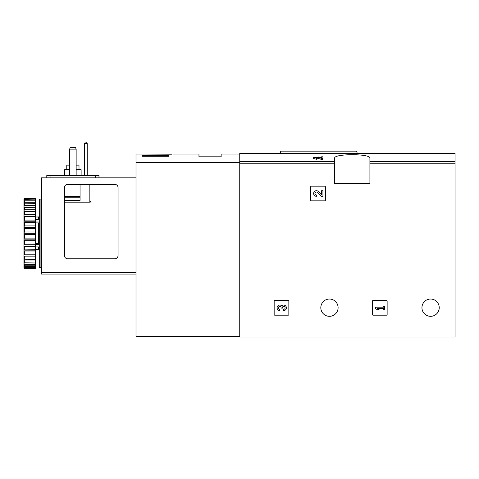 <?xml version="1.0" encoding="UTF-8"?>
<svg xmlns="http://www.w3.org/2000/svg" width="479" height="479" viewBox="0 0 479 479"><rect width="100%" height="100%" fill="white"/><g stroke="black" fill="none" stroke-linecap="round" stroke-linejoin="round"><path stroke-width="0.72" d="M321.631 157.801L318.445 157.004L313.637 157.507L313.631 158.519L316.421 159.291L316.421 157.908L314.937 157.501L317.499 157.238L321.134 158.274L321.134 159.291L322.93 159.291L322.93 156.789L321.631 156.789L321.631 157.89M317.499 157.238L317.499 158.244L321.134 159.291M281.239 153.382L455.05 153.376L455.05 337.042L239.745 337.042L239.745 153.376L281.239 153.376M334.677 158.214L334.677 183.714L369.908 183.714L369.908 158.214C371.231 153.543 333.384 153.543 334.677 158.214M310.697 186.816L310.697 200.192A0.653 0.653 0 0 0 311.35 200.845L324.726 200.845A0.653 0.653 0 0 0 325.379 200.192L325.379 186.816A0.653 0.653 0 0 0 324.726 186.163L311.35 186.163A0.653 0.653 0 0 0 310.697 186.816M372.452 301.153L372.452 314.529A0.653 0.653 0 0 0 373.105 315.182L386.481 315.182A0.653 0.653 0 0 0 387.134 314.529L387.134 301.153A0.653 0.653 0 0 0 386.481 300.501L373.105 300.501A0.653 0.653 0 0 0 372.452 301.153M274.162 301.153L274.162 314.529A0.653 0.653 0 0 0 274.814 315.182L288.19 315.182A0.653 0.653 0 0 0 288.843 314.529L288.843 301.153A0.653 0.653 0 0 0 288.19 300.501L274.814 300.501A0.653 0.653 0 0 0 274.162 301.153M338.102 307.68A8.646 8.646 0 0 0 325.133 300.195A8.646 8.646 0 0 0 325.133 315.164A8.646 8.646 0 0 0 338.102 307.68M439.231 307.68A8.646 8.646 0 0 0 426.262 300.195A8.646 8.646 0 0 0 426.262 315.164A8.646 8.646 0 0 0 439.231 307.68M316.421 158.274L313.637 157.507M322.93 158.274L321.134 158.274M291.513 151.095L356.202 151.095L281.173 151.095L280.359 151.909L280.359 153.376M281.748 305.764A2.79 2.79 0 0 1 286.208 306.847A2.79 2.79 0 0 1 283.604 310.631L283.604 309.332A1.485 1.485 0 0 0 284.346 306.554A1.299 1.299 0 0 0 282.394 307.68L282.394 308.123L281.095 308.123L281.095 307.68A1.299 1.299 0 0 0 279.143 306.554A1.485 1.485 0 0 0 279.886 309.332L279.886 310.631A2.79 2.79 0 0 1 277.281 306.847A2.79 2.79 0 0 1 281.748 305.764M375.386 307.195L375.386 308.494L377.248 309.703L379.105 309.703L377.248 308.494L383.386 308.494L383.386 309.703L384.685 309.703L384.685 305.985L383.386 305.985L383.386 307.195L375.386 307.195M321.631 194.923L318.445 191.582A2.79 2.79 0 0 0 313.859 192.402A2.79 2.79 0 0 0 316.421 196.294L316.421 194.989A1.485 1.485 0 0 1 315.056 192.917A1.485 1.485 0 0 1 317.499 192.474L321.134 196.294L322.93 196.294L322.93 190.714L321.631 190.714L321.631 194.923M171.554 154.19C173.931 153.993 173.931 153.993 171.554 154.19C173.931 153.993 173.931 153.993 171.554 154.19L136.006 154.028L136.006 336.39L239.745 336.39M168.626 156.292L142.532 156.292L142.532 155.711L168.626 155.711L168.626 156.292L168.626 155.711M173.338 154.028L198.965 154.028L198.965 156.801L221.148 156.801L221.148 154.028L239.745 154.028M142.532 156.292L142.532 155.711M75.49 147.508L76.143 149.137L69.623 149.137L70.275 147.508L75.49 147.508M76.143 149.137L76.143 175.559M69.623 149.137L69.623 175.559M80.059 184.367L80.059 200.354L64.402 200.354M64.402 255.487L64.402 187.63A3.263 3.263 0 0 1 67.665 184.367L114.804 184.367A3.263 3.263 0 0 1 118.068 187.63L118.068 255.487A3.263 3.263 0 0 1 114.804 258.75L67.665 258.75A3.263 3.263 0 0 1 64.402 255.487M118.068 201.006L90.501 201.006L90.501 202.012L89.848 202.186L64.402 202.186M136.006 274.078L41.404 274.078L41.404 177.847L136.006 177.847M90.501 202.012L90.501 201.006M46.786 175.559L46.786 177.847L46.786 175.559L98.979 175.559L98.979 177.847M84.627 175.559L84.627 143.592L85.28 141.958L86.585 141.958L87.238 143.592L87.238 175.559M87.238 143.592L84.627 143.592M78.999 169.692L78.999 165.123L76.143 165.123M69.623 165.123L66.767 165.123L66.767 169.692M81.119 175.559L81.119 169.692L76.143 169.692M69.623 169.692L64.647 169.692L64.647 175.559M40.913 233.303L40.913 267.557L39.284 267.557L39.284 199.048L40.913 199.048L40.913 233.303M39.284 222.513L38.631 222.98L38.631 243.625L39.284 244.086M39.284 246.913L35.691 246.913L35.691 243.685L38.631 243.625M39.284 221.999L35.691 221.999L35.691 222.915L38.631 222.98M24.603 234.614L24.603 238.093L35.368 238.093L35.368 231.992L24.603 231.992L23.95 232.626L23.95 233.98L24.603 234.614L35.368 234.614M24.603 238.093L23.95 238.608L23.95 239.943L24.603 240.68L35.368 240.68L35.368 244.056L24.603 244.056L23.95 244.434L23.95 245.709L24.603 246.523L35.368 246.523L35.368 249.685L23.95 249.918L23.95 251.092L24.603 251.96L35.368 251.96L35.368 254.822L24.603 254.822L23.95 254.9L23.95 255.942L24.603 256.834L35.368 256.834L35.368 259.301L23.95 259.223L23.95 260.097L24.603 260.989L35.368 260.989L35.368 262.995L23.95 262.761L23.95 263.438L24.603 264.306L35.368 264.306L35.368 265.785L24.603 265.785L23.95 265.402L23.95 265.869L24.603 266.683L35.368 266.683L35.368 267.587L24.603 267.587L23.95 267.072L23.95 267.713L24.603 268.348L35.368 268.348L35.368 267.587M24.603 240.68L24.603 244.056M24.603 246.523L24.603 249.685M24.603 251.96L24.603 254.822M24.603 256.834L24.603 259.301M24.603 260.989L24.603 262.995M24.603 264.306L24.603 265.785M24.603 266.683L24.603 267.587M23.95 199.3L24.603 198.258L35.368 198.258L35.368 198.563L24.603 198.563L23.95 199.3L35.368 199.019L35.368 199.923L24.603 199.923L23.95 200.737L23.95 201.198L24.603 200.821L35.368 200.821L35.368 202.294L24.603 202.294L23.95 203.162L23.95 203.844L35.368 203.611L35.368 205.611L24.603 205.611L23.95 206.509L23.95 207.377L35.368 207.299L35.368 209.772L24.603 209.772L23.95 210.664L23.95 211.706L24.603 211.784L35.368 211.784L35.368 214.64L24.603 214.64L23.95 215.508L23.95 216.682L24.603 216.915L35.368 216.915L35.368 220.083L24.603 220.083L23.95 220.897L23.95 222.172L24.603 222.549L35.368 222.549L35.368 225.926L24.603 225.926L23.95 226.657L23.95 227.992L24.603 228.507L35.368 228.507L35.368 231.992M24.603 198.258L24.603 198.563M24.603 199.019L24.603 199.923M24.603 200.821L24.603 202.294M24.603 203.611L24.603 205.611M24.603 207.299L24.603 209.772M24.603 211.784L24.603 214.64M24.603 216.915L24.603 220.083M24.603 222.549L24.603 225.926M24.603 228.507L24.603 231.992M23.95 233.98L23.95 238.608M23.95 239.943L23.95 244.434M23.95 245.709L23.95 249.918M23.95 251.092L23.95 254.9M23.95 255.942L23.95 259.223M23.95 260.097L23.95 262.761M23.95 263.438L23.95 265.402M23.95 265.869L23.95 267.072M23.95 199.533L23.95 200.737M23.95 201.198L23.95 203.162M23.95 203.844L23.95 206.509M23.95 207.377L23.95 210.664M23.95 211.706L23.95 215.508M23.95 216.682L23.95 220.897M23.95 222.172L23.95 226.657M23.95 227.992L23.95 232.626M35.368 199.019L35.368 198.563M35.368 200.821L35.368 199.923M35.368 203.611L35.368 202.294M35.368 207.299L35.368 205.611M35.368 211.784L35.368 209.772M35.368 216.915L35.368 214.64M35.368 222.549L35.368 220.083M35.368 228.507L35.368 225.926M35.368 240.68L35.368 238.093M35.368 246.523L35.368 244.056M35.368 251.96L35.368 249.685M35.368 256.834L35.368 254.822M35.368 260.989L35.368 259.301M35.368 264.306L35.368 262.995M35.368 266.683L35.368 265.785M23.95 267.306L24.603 268.042L35.368 268.042M24.603 268.042L23.95 267.713M23.95 233.303L35.368 233.303M23.95 227.447L35.368 227.447M23.95 221.765L35.368 221.765M23.95 216.436L35.368 216.436M23.95 211.622L35.368 211.622M23.95 254.984L35.368 254.984M23.95 250.17L35.368 250.17M23.95 244.841L35.368 244.841M23.95 239.159L35.368 239.159M39.284 244.607L35.691 244.607M35.691 221.999L35.691 219.693L39.284 219.693M41.404 262.827L40.913 262.827M41.404 264.456L40.913 264.456M41.404 206.353L40.913 206.461M41.404 204.844L40.913 204.952M40.913 204.084L41.404 204.198M334.677 161.668L239.745 161.668M455.05 161.668L369.908 161.668M334.677 163.213L239.745 163.213M455.05 163.213L369.908 163.213M357.023 153.376L357.023 151.909L280.359 151.909M239.745 162.213L136.006 162.213M239.745 162.83L136.006 162.83M41.404 272.449L136.006 272.449M80.059 197.246L64.402 197.246M80.059 196.635L64.402 196.635M89.848 202.186L89.848 184.367M95.716 175.559L95.716 177.847M50.05 175.559L50.05 177.847M36.021 219.693L36.021 216.993L38.631 216.993L38.631 219.693M36.021 222.98L36.021 243.625M38.631 246.913L38.631 249.613L39.284 250.266M36.021 246.913L36.021 249.613L38.631 249.613M357.023 151.909L356.202 151.095M38.631 216.993L39.284 216.34M41.565 249.613L40.913 250.266M41.565 216.993L40.913 216.34M36.021 216.993L35.368 216.34M36.021 249.613L35.368 250.266"/></g></svg>
